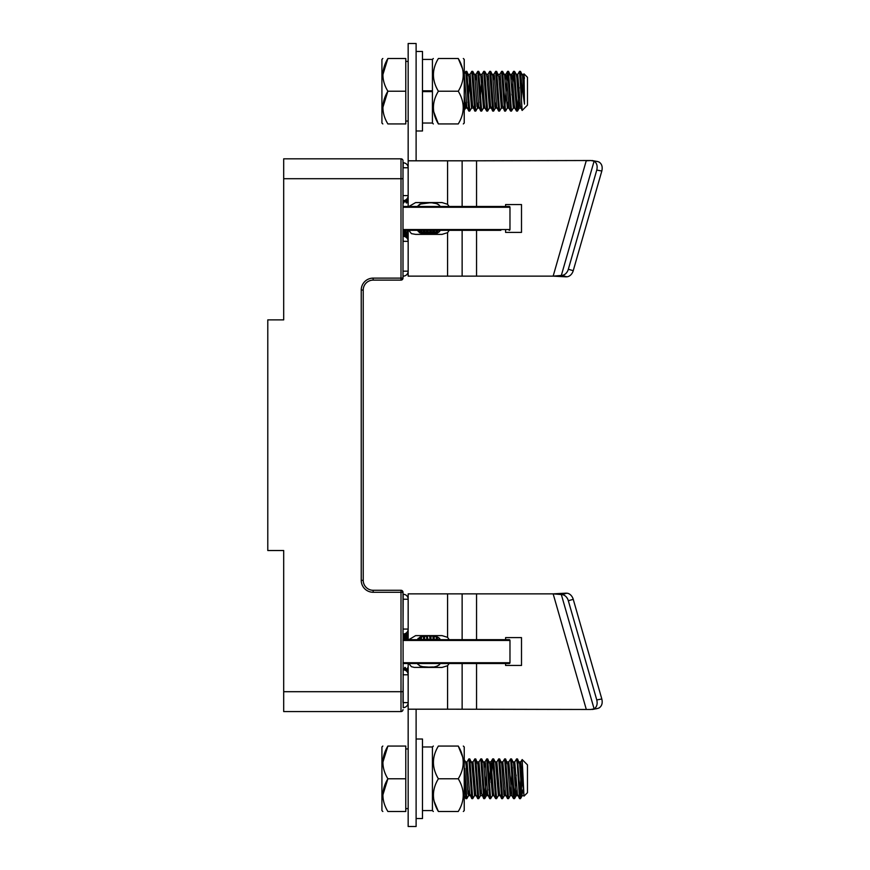 <?xml version="1.0" encoding="UTF-8"?>
<svg xmlns="http://www.w3.org/2000/svg" width="870" height="870" viewBox="0 0 870 870"><rect width="100%" height="100%" fill="white"/><g stroke="black" fill="none" stroke-linecap="round" stroke-linejoin="round"><path stroke-width="1.3" d="M416.11 51.45L422.472 51.45L422.472 130.989L416.11 130.989M425.321 667.007L422.124 666.594M420.656 666.192L419.22 665.506M418.057 664.539L417.35 663.527L419.862 665.865L422.7 666.703L428.834 667.116C434.467 667.518 438.317 666.3 440.372 663.451M432.781 636.079L433.173 638.406L433.554 636.155L436.218 636.622M437.349 636.992L438.904 637.851M449.181 639.668L447.582 637.329L442.047 635.622L415.632 635.622L408.856 639.668M408.16 639.668L408.16 593.862L447.582 593.862L447.582 637.329M440.405 639.668L440.372 639.602C438.328 636.764 434.478 635.546 428.834 635.937L421.178 636.699L417.274 639.668L419.862 637.188L425.419 636.046M408.9 663.527L411.39 666.692L414.229 667.388L442.047 667.431L447.582 665.724L447.582 709.191L590.763 709.485L594.112 708.876C596.831 707.016 597.712 704.026 596.766 699.926L568.327 600.735A7.95 6.09 -106 0 0 561.976 594.601L553.157 593.862L447.582 593.862M447.582 709.191L408.16 709.191L408.16 826.5L416.11 826.5L416.11 709.191M505.59 663.527L505.59 665.441L521.5 665.441L521.5 637.612L505.59 637.612L505.59 639.668L509.178 639.668A0.794 0.794 0 0 1 509.972 640.461L402.995 640.461M408.16 663.527L408.16 709.191M426.42 635.992L426.811 638.406L427.203 635.959L428.595 635.948M447.582 665.724L449.105 663.527M440.329 663.527L438.904 665.202M437.349 666.072L436.218 666.442M432.868 666.964L428.834 667.116M598.016 708.354L599.147 707.908C601.866 706.048 602.758 703.08 601.822 698.991L573.243 599.332L568.327 600.735M561.976 594.601L566.892 593.199L561.335 594.558L594.112 708.876M596.766 699.926L601.822 698.991C602.758 703.08 601.866 706.048 599.147 707.908L597.929 708.376M566.892 593.199A7.95 6.09 74 0 1 573.243 599.332M566.239 593.144L553.157 593.862L586.228 709.191M404.061 669.9L404.746 667.431L405.137 670.215M407.41 672.162L408.16 667.431M405.616 670.455L405.224 667.431L404.833 670.096M407.475 672.271L407.008 669.03L406.638 671.205M403.778 669.073L403.604 669.835M407.008 669.03L406.127 669.03L406.497 671.074M382.822 811.492L381.919 810.59L381.919 746.971L382.822 746.068M405.779 778.78L405.779 746.068L387.879 746.068C381.288 746.068 381.288 746.068 387.879 746.068C381.288 757.041 381.288 767.949 387.879 778.78L405.779 778.78L405.779 811.492L387.879 811.492C381.288 811.492 381.288 811.492 387.879 811.492C381.288 800.661 381.288 789.753 387.879 778.78L382.822 795.136M387.879 746.068L382.822 762.424M464.232 775.42L465.885 798.627M471.768 798.595L469.68 793.799L467.049 761.957L468.865 758.901L471.768 798.573L472.714 798.66L469.811 758.988L468.865 758.901M477.739 798.595L475.77 794.723L473.019 761.957L474.835 758.901L477.815 798.627M483.698 798.595L481.545 793.277L478.978 761.957L480.795 758.901L483.698 798.573L484.644 798.66L481.741 758.966L480.795 758.901M486.678 758.966L489.745 798.627M491.061 782.521L492.724 758.901L495.628 798.562L496.574 798.66L493.594 758.944M501.598 798.595L499.51 793.875L496.879 761.957L498.695 758.901L501.675 798.627M507.558 798.595L505.6 794.767L502.838 761.957L504.654 758.901L507.558 798.562L508.504 798.66M508.58 798.551L505.6 758.966L507.797 764.643L510.048 795.354L511.886 795.68L508.809 761.957L510.625 758.912L513.528 798.562L514.474 798.66L511.571 758.977L510.625 758.901M519.488 798.595L517.476 794.386L514.768 761.957L516.584 758.912L517.313 764.436L519.488 798.573L521.5 769.983L521.5 787.578L520.434 798.649L517.53 758.988L516.584 758.901M516.149 775.039L514.474 798.66M505.6 758.966L504.654 758.901M502.621 798.573L499.641 758.988L498.695 758.901M493.671 758.966L495.606 762.664L498.39 795.604L496.574 798.66M487.711 758.966L489.832 764.001L492.431 795.604L490.615 798.66L487.711 758.977L486.765 758.901M486.319 775.061L484.644 798.638M478.761 798.562L475.781 758.999L474.835 758.901M469.811 758.966L471.866 763.447L474.531 795.604L472.714 798.66M466.831 798.573L464.743 768.351M522.163 759.564L520.738 761.957L524.001 796.083L522.163 759.564L527.459 764.861L527.459 792.7L524.055 796.104M521.598 767.133L521.5 769.983M521.5 787.578L522.381 779.944M520.738 761.957L519.999 767.884M514.768 761.957L514.039 767.884M508.809 761.957L508.069 767.884M502.838 761.957L502.11 767.884M496.879 761.957L496.139 767.884M495.628 798.595L493.899 795.604L493.41 792.69L491.006 761.881L488.82 790.004M489.669 798.595L487.635 794.321L485.395 763.044L485.068 761.892L484.753 762.653L484.209 767.884M478.978 761.957L478.25 767.884M473.019 761.957L472.279 767.884M467.049 761.957L466.32 767.884M463.851 758.966L465.58 761.957L466.092 765.165L468.016 793.777L468.658 795.354L469.3 789.677M474.531 795.604L475.27 789.677M475.781 758.966L477.967 764.556L480.207 795.321L481.23 789.677M481.741 758.966L483.742 763.023L485.982 794.299L486.308 795.637L486.624 795.071L487.2 789.677M492.431 795.604L493.159 789.677M498.39 795.604L499.13 789.677M499.641 758.966L501.707 763.512L503.947 794.745L504.274 795.68L504.589 794.701L505.089 789.677M510.233 795.68L512.408 767.547M511.571 758.966L513.572 763.077L515.823 794.364L516.138 795.648L516.465 795.028L517.019 789.677M517.53 758.966L519.673 764.077L521.913 795.115L522.99 789.677M433.325 746.068L432.423 746.971L432.423 810.59L432.423 746.971L422.472 746.971M438.382 811.492L458.262 811.492C464.863 811.492 464.863 811.492 458.262 811.492C464.863 800.661 464.863 789.753 458.262 778.78C464.863 767.949 464.863 757.041 458.262 746.068C464.863 746.068 464.863 746.068 458.262 746.068L438.382 746.068C431.792 746.068 431.792 746.068 438.382 746.068C431.792 756.9 431.792 767.808 438.382 778.78C431.792 789.612 431.792 800.52 438.382 811.492C431.792 811.492 431.792 811.492 438.382 811.492L434.032 801.031M458.262 778.78L438.382 778.78M458.262 746.068L462.786 757.313M463.329 746.068L464.232 746.971L464.232 810.59L463.329 811.492M402.995 202.721L403.626 202.96L403.267 200.578M405.724 199.882L405.366 201.329L406.333 202.96L406.801 199.023M428.671 202.884L421.178 203.634L417.35 206.473L419.862 204.135L429.138 202.884M407.312 198.393L406.845 202.927L406.366 199.437M403.984 200.513L403.626 202.96M405.366 201.329L405.148 200.176M404.3 200.448L404.55 201.372L404.8 200.307M407.28 198.425L407.726 201.372L408.16 198.425M402.995 662.733L509.972 662.733A0.794 0.794 135 0 1 509.178 663.527A0.794 0.794 0 0 0 509.972 662.733L509.972 640.461A0.794 0.794 0 0 0 509.178 639.668A0.794 0.794 0 0 1 509.972 640.461M509.972 662.733A0.794 0.794 0 0 1 509.178 663.527L402.995 663.527M402.995 639.668L509.178 639.668M476.553 206.473L476.553 160.809L590.763 160.515L594.112 161.124L561.335 275.442L553.157 276.138L476.553 276.138L476.553 230.332M505.59 230.332L505.59 232.388L521.5 232.388L521.5 204.559L505.59 204.559L505.59 206.473M408.856 230.332L411.39 233.638L415.632 234.378L442.047 234.378L447.582 232.671L449.181 230.332M447.582 232.671L447.582 276.138L408.16 276.138L408.16 230.332M417.274 230.332L419.862 232.812L428.834 234.063C434.467 234.465 438.317 233.236 440.372 230.398L438.904 232.149M425.321 233.943L424.266 233.856L423.831 230.398L422.124 233.541M419.971 232.855L419.731 231.996L419.22 232.453M419.731 231.996L417.339 230.463M432.868 203.036L436.218 203.558M437.349 203.928L438.904 204.798M447.582 276.138L476.553 276.138M408.16 206.473L408.16 43.5L416.11 43.5L416.11 160.809M408.16 160.809L447.582 160.809L447.582 204.276L442.047 202.569L415.632 202.569L408.9 206.473M437.349 233.008L436.555 230.398L435.326 233.584M432.814 233.91L432.455 231.996L432.107 233.965L430.639 234.03L430.193 230.398L428.834 234.063M476.553 160.809L447.582 160.809M449.105 206.473L447.582 204.276M440.372 206.549C438.328 203.71 434.478 202.482 428.834 202.884M599.147 162.092L597.929 161.624L599.147 162.092C601.866 163.951 602.758 166.92 601.822 171.009L573.243 270.668A7.95 6.09 106 0 1 566.892 276.801L561.976 275.399A7.95 6.09 -74 0 0 568.327 269.265L573.243 270.668M601.822 171.009L596.766 170.074L568.327 269.265M596.766 170.074C597.712 165.974 596.831 162.984 594.112 161.124M566.239 276.856L553.157 276.138L586.228 160.809L590.436 160.548M422.472 90.817L432.423 90.817L432.423 59.41L422.472 59.41M422.472 91.622L432.423 91.622L432.423 123.029L432.423 59.41L433.325 58.507M382.822 123.931L381.919 123.029L381.919 59.41L382.822 58.507M382.822 107.575L387.879 91.219L405.779 91.219L405.779 123.931L387.879 123.931C381.288 123.931 381.288 123.931 387.879 123.931C381.288 113.1 381.288 102.192 387.879 91.219C381.288 80.388 381.288 69.48 387.879 58.507C381.288 58.507 381.288 58.507 387.879 58.507L382.822 74.864M405.779 91.219L405.779 58.507L387.879 58.507M465.809 71.427L468.789 111.023L469.735 111.099L466.831 71.427L465.885 71.34M471.768 71.427L474.748 111.023L475.705 111.099L472.801 71.405L471.844 71.34M477.739 71.438L480.719 111.023L481.665 111.099L478.685 71.373M483.698 71.427L486.678 111.034L487.635 111.099L484.731 71.438L483.774 71.34M489.669 71.438L492.648 111.034L493.594 111.099M495.628 71.438L498.608 111.034L499.565 111.099L496.661 71.405L495.704 71.34M501.598 71.438L504.578 111.034L507.634 71.362L510.538 111.034L511.495 111.099L508.504 71.373M511.93 94.939L513.604 71.362L516.508 111.034L517.454 111.099L514.551 71.416L513.604 71.34M519.488 71.427L521.5 100.017L521.5 82.422L520.521 71.405L519.575 71.34M519.129 87.5L517.454 111.077M508.591 71.405L510.69 76.223L513.3 108.043L511.495 111.077M502.621 71.405L504.589 75.298L507.34 108.043L505.524 111.099L502.621 71.427L501.675 71.34M496.661 71.405L498.814 76.756L501.37 108.043L499.565 111.088M493.671 110.99L490.691 71.416L489.745 71.34M484.731 71.405L486.46 74.396L486.95 77.343L489.44 108.043L487.635 111.088M478.761 71.405L480.849 76.158L483.481 108.043L481.665 111.099M466.831 71.405L468.984 76.669L471.551 108.043L469.735 111.077M521.5 82.422L524.479 104.139L524.055 73.896L527.459 77.299L527.459 105.139L522.163 110.436M524.055 73.896L522.99 80.323M523.892 74.374L523.316 85.293M519.488 71.405L517.759 74.396L520.358 106.096L522.109 110.403L521.5 100.017M524.479 78.3L523.718 74.396M517.759 74.396L517.019 80.323M516.508 111.034L514.768 108.043L514.268 104.857L512.343 76.255L511.701 74.635L511.06 80.323M507.253 108.119L508.896 108.119L506.568 78.115L505.829 74.396L505.089 80.323M504.578 111.034L502.392 105.466L500.152 74.689L499.13 80.323M498.619 111.034L496.618 106.999L494.377 75.723L494.051 74.363L493.736 74.918L493.159 80.323M492.648 111.034L490.528 106.02L488.277 74.94L487.2 80.323M486.689 111.034L484.949 108.043L484.427 104.77L482.187 74.472L479.881 102.453M480.719 111.034L478.652 106.51L476.412 75.266L476.086 74.32L475.77 75.277L475.27 80.323M474.759 111.034L472.562 105.39L470.126 74.32L467.94 102.453M468.789 111.034L466.788 106.945L464.341 74.613M464.232 95.265L465.45 108.108L466.32 102.116M471.551 108.043L472.279 102.116M472.801 71.405L474.759 75.244L476.999 106.488L477.641 107.662L478.25 102.116M483.481 108.043L484.209 102.116M489.44 108.043L490.18 102.116M490.691 71.405L492.724 75.69L494.965 106.977L495.291 108.108L495.606 107.336L496.139 102.116M501.37 108.043L502.11 102.116M507.34 108.043L508.069 102.116M513.3 108.043L514.039 102.116M514.551 71.405L516.291 74.396L516.78 77.43L519.02 107.902L519.999 102.116M520.521 71.405L522.555 75.755L524.479 104.139M438.382 123.931C431.792 123.931 431.792 123.931 438.382 123.931L458.262 123.931C464.863 123.931 464.863 123.931 458.262 123.931C464.863 113.1 464.863 102.192 458.262 91.219C464.863 80.388 464.863 69.48 458.262 58.507C464.863 58.507 464.863 58.507 458.262 58.507L438.382 58.507C431.792 58.507 431.792 58.507 438.382 58.507C431.792 69.339 431.792 80.247 438.382 91.219C431.792 102.051 431.792 112.959 438.382 123.931L433.651 111.567M458.262 58.507L462.622 68.969M458.262 91.219L438.382 91.219M463.329 58.507L464.232 59.41L464.232 123.029L463.329 123.931M402.995 207.267L509.972 207.267A0.794 0.794 0 0 0 509.178 206.473A0.794 0.794 0 0 1 509.972 207.267L509.972 229.539L509.972 207.267A0.794 0.794 0 0 0 509.178 206.473L402.995 206.473M500.826 230.332L402.995 230.332M509.178 230.332A0.794 0.794 0 0 0 509.972 229.539A0.794 0.794 -90 0 1 509.178 230.332A0.794 0.794 -90 0 0 509.972 229.539L402.995 229.539M404.158 236.466L404.746 230.398L405.366 236.868M407.225 238.445L408.16 230.398M419.677 232.04L420.656 230.398L421.047 233.269M426.452 234.008L426.039 232.04L427.018 230.398L427.464 234.041M432.412 232.04L433.38 230.398L433.815 233.812M437.708 232.855L440.296 230.528M437.403 232.997L437.023 230.398L436.631 233.269M434.271 233.758L433.956 230.648L433.608 231.442M431.107 234.019L430.433 231.442M427.931 234.052L427.246 231.442M424.734 233.899L424.071 231.442M421.526 233.399L421.167 230.441L420.884 231.442M408.16 231.442L407.66 239.163M405.844 237.129L405.213 230.398L404.615 236.575M435.946 233.454L435.587 232.04M429.639 234.052L429.225 232.04M426.039 232.04L425.745 233.976M423.244 233.736L422.863 232.04M407.747 239.348L407.008 231.996L406.388 237.532M404.387 236.509L403.832 231.996L403.288 236.368M403.832 231.996L402.995 231.996L403.495 236.379M407.008 231.996L406.127 231.996L406.779 237.891M421.732 233.454L422.037 231.996L422.352 233.584M424.864 233.91L425.223 231.996L425.571 233.965M428.04 234.052L428.399 231.996L428.769 234.063M431.226 234.008L431.585 231.996L431.933 233.976M434.434 233.736L434.761 231.996L435.087 233.628M437.947 231.996L437.066 230.441M407.53 631.489L406.997 639.265M406.671 639.668L406.159 633.045M404.213 633.925L403.821 639.265M403.495 639.668L403.038 634.034M436.011 636.568L436.349 638.406L437.208 638.406L436.914 636.829M434.424 636.264L434.054 638.406L433.673 636.166M431.259 635.992L430.867 638.406L430.476 635.959M426.811 638.406L427.692 638.406L427.29 635.959M424.897 636.079L424.506 638.406L424.125 636.155M421.667 636.568L421.33 638.406L421.004 636.753M407.062 632.186L407.802 638.308L407.845 630.793M406.018 633.143L405.42 638.406L404.854 633.741M403.995 633.969L404.539 638.406L404.974 635.459M420.156 637.057L420.46 638.406L420.765 636.829M423.255 636.264L423.625 638.406L424.005 636.166M429.595 635.948L429.987 638.406L430.389 635.959M436.349 638.406L436.675 636.753M416.11 739.011L422.472 739.011L422.472 818.55L416.11 818.55M402.995 709.583A1.99 1.99 0 0 1 401.005 711.573L283.696 711.573L283.696 691.693L401.005 691.693L401.005 592.274L373.165 592.274A11.93 11.93 0 0 1 361.235 580.344L361.235 290.047A11.93 11.93 0 0 1 373.165 278.117L401.005 278.117L401.005 178.709L283.696 178.709L283.696 158.818L401.005 158.818A1.99 1.99 0 0 1 402.995 160.809L402.995 278.117A1.99 1.99 0 0 1 401.005 280.107L373.165 280.107A9.94 9.94 0 0 0 363.225 290.047L363.225 580.344A9.94 9.94 0 0 0 373.165 590.284L401.005 590.284A1.99 1.99 0 0 1 402.995 592.274L403.191 707.604A4.97 4.97 0 0 0 408.16 702.623L403.191 702.623L403.191 707.604M283.696 178.709L283.696 319.877L267.786 319.877L267.786 550.525L283.696 550.525L283.696 691.693M361.235 290.047L363.225 290.047A9.94 9.94 0 0 1 373.165 280.107L373.165 278.117M476.553 709.191L476.553 663.527M476.553 639.668L476.553 593.862M462.133 709.191L462.133 663.527M462.133 639.668L462.133 593.862M462.133 276.138L462.133 230.332M462.133 206.473L462.133 160.809M566.892 276.801L561.976 275.399M509.972 207.267A0.794 0.794 0 0 0 509.178 206.473M402.995 276.138L402.995 241.338M403.191 236.368A4.97 4.97 0 0 1 408.16 241.338L403.191 241.338L402.995 236.368M403.191 276.138A4.97 4.97 0 0 0 408.16 271.157L402.995 271.157M402.995 200.578L402.995 167.769M403.191 167.769L403.191 162.799A4.97 4.97 0 0 1 408.16 167.769L403.191 167.769M403.191 200.578A4.97 4.97 0 0 0 408.16 195.609L402.995 195.609M402.995 674.794L408.16 674.794A4.97 4.97 0 0 0 403.191 669.824L402.995 702.623M402.995 599.234L408.16 599.234A4.97 4.97 0 0 0 403.191 594.264L402.995 634.034M403.191 634.034A4.97 4.97 0 0 0 408.16 629.064L402.995 629.064M402.995 178.709L401.005 178.709L401.005 158.818M401.005 711.573L401.005 691.693L402.995 691.693M402.995 278.117L401.005 278.117L401.005 280.107M363.225 580.344L361.235 580.344M373.165 590.284L373.165 592.274M401.005 590.284L401.005 592.274L402.995 592.274M592.089 709.474L597.864 708.397M596.776 708.648L595.874 708.854M594.101 709.191L593.122 709.344M407.889 667.475L406.953 669.073M405.257 667.475L406.181 669.073M403.832 669.03L403.006 669.073M408.16 748.95L405.779 748.95M408.16 808.6L405.779 808.6M493.594 758.901L492.724 758.901M520.434 798.66L519.575 798.66M502.545 798.66L501.675 798.66M490.615 798.66L489.745 798.66M478.685 798.66L477.815 798.66M466.755 798.66L465.885 798.66M465.809 798.595L464.069 795.604M486.689 758.966L484.949 761.957M492.648 758.966L490.908 761.957M513.528 798.595L511.788 795.604M520.521 798.595L522.25 795.604M514.551 798.595L516.291 795.604M508.591 798.595L510.32 795.604M502.621 798.595L504.361 795.604M484.731 798.595L486.46 795.604M478.761 798.595L480.501 795.604M466.831 798.595L468.571 795.604M520.825 761.881L519.227 761.881M514.866 761.881L513.256 761.881M508.896 761.881L507.297 761.881M502.936 761.881L501.327 761.881M496.966 761.881L495.367 761.881M491.006 761.881L489.397 761.881M485.036 761.881L483.437 761.881M479.076 761.881L477.467 761.881M473.106 761.881L471.507 761.881M467.146 761.881L465.537 761.881M523.762 795.68L522.163 795.68M517.802 795.68L516.193 795.68M505.872 795.68L504.263 795.68M499.902 795.68L498.303 795.68M493.942 795.68L492.333 795.68M487.972 795.68L486.373 795.68M482.013 795.68L480.403 795.68M476.042 795.68L474.444 795.68M470.083 795.68L468.473 795.68M433.325 811.492L432.423 810.59L422.472 810.59M406.845 202.927L407.769 201.329M403.669 202.927L404.594 201.329M405.42 201.372L404.539 201.372M592.068 160.526L597.864 161.602L592.068 160.526M433.325 123.931L432.423 123.029L422.472 123.029M408.16 61.4L405.779 61.4M408.16 121.05L405.779 121.05M508.504 71.34L507.634 71.34M478.685 71.34L477.815 71.34M505.524 111.099L504.654 111.099M465.809 71.405L464.069 74.396M471.768 71.405L470.039 74.396M477.739 71.405L475.999 74.396M483.698 71.405L481.969 74.396M489.669 71.405L487.929 74.396M495.628 71.405L493.899 74.396M501.598 71.405L499.858 74.396M507.558 71.405L505.829 74.396M510.549 111.034L508.809 108.043M513.528 71.405L511.788 74.396M517.53 111.034L519.27 108.043M493.671 111.034L495.411 108.043M475.781 111.034L477.51 108.043M463.851 111.034L465.58 108.043M523.816 74.32L522.207 74.32M517.846 74.32L516.236 74.32M511.886 74.32L510.277 74.32M505.916 74.32L504.306 74.32M499.956 74.32L498.347 74.32M493.986 74.32L492.376 74.32M488.026 74.32L486.417 74.32M482.056 74.32L480.447 74.32M476.097 74.32L474.487 74.32M470.126 74.32L468.473 74.32M520.782 108.119L519.172 108.119M514.822 108.119L513.213 108.119M502.893 108.119L501.283 108.119M496.922 108.119L495.324 108.119M490.963 108.119L489.353 108.119M484.992 108.119L483.394 108.119M479.033 108.119L477.423 108.119M473.062 108.119L471.453 108.119M467.103 108.119L465.493 108.119M404.702 230.441L403.778 232.04M407.889 230.441L406.953 232.04M433.891 230.441L434.815 232.04M430.704 230.441L431.629 232.04M427.529 230.441L428.453 232.04M424.342 230.441L425.267 232.04M421.167 230.441L422.091 232.04M405.257 230.441L406.181 232.04M435.642 231.996L434.761 231.996M432.455 231.996L431.585 231.996M429.28 231.996L428.399 231.996M426.093 231.996L425.223 231.996M422.918 231.996L422.037 231.996M406.29 639.961L405.366 638.362M419.014 639.961L418.089 638.362M422.2 639.961L421.276 638.362M425.376 639.961L424.451 638.362M428.562 639.961L427.638 638.362M431.748 639.961L430.813 638.362M434.924 639.961L433.999 638.362M438.11 639.961L437.175 638.362M438.665 639.961L439.589 638.362M435.478 639.961L436.403 638.362M432.303 639.961L433.227 638.362M429.117 639.961L430.041 638.362M425.93 639.961L426.865 638.362M422.755 639.961L423.679 638.362M419.568 639.961L420.504 638.362M406.845 639.961L407.769 638.362M403.669 639.961L404.594 638.362M434.054 638.406L433.173 638.406M430.867 638.406L429.987 638.406M424.506 638.406L423.625 638.406M421.33 638.406L420.449 638.406M405.42 638.406L404.539 638.406"/></g></svg>
